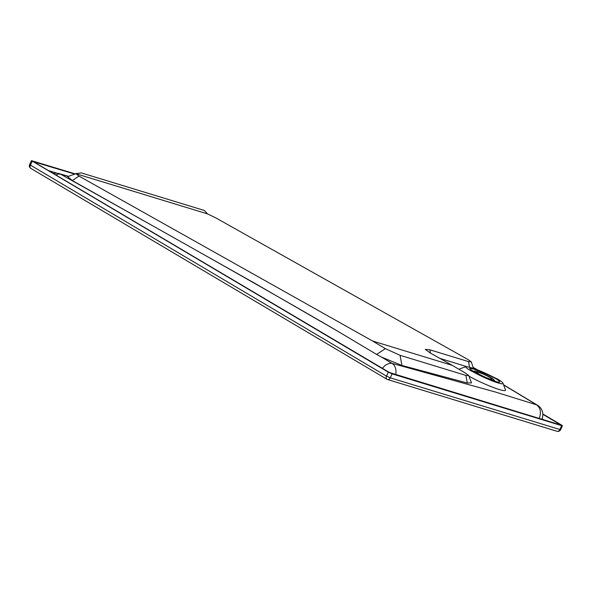 <?xml version="1.0" encoding="UTF-8"?>
<svg xmlns="http://www.w3.org/2000/svg" width="592" height="592" viewBox="0 0 592 592"><rect width="100%" height="100%" fill="white"/><g stroke="black" fill="none" stroke-linecap="round" stroke-linejoin="round"><path stroke-width="0.89" d="M542.812 413.963L561.586 425.086L562.4 425.744L561.66 425.655L392.104 373.87L388.337 372.168L31.428 160.647L29.6 164.613L386.509 376.135L390.276 377.837L560.572 429.711A2.93 2.93 0 0 1 558.722 431.294A2.93 2.59 -106.2 0 1 557.671 431.353A2.93 2.205 107 0 1 557.05 431.287A2.93 2.93 0 0 0 558.722 431.294A2.93 2.59 -106.2 0 0 559.381 430.991M561.66 425.655L559.825 429.614A2.93 2.205 107 0 1 557.671 431.353M503.607 384.911L536.626 404.854L495.504 392.059L392.008 363.362L389.654 363.251L385.459 365.109L382.328 368.276M477.056 369.689L473.445 367.647M468.746 375.58L471.506 382.913L467.295 383.002L401.931 365.456L381.574 357.124L376.608 354.438L385.348 348.636L400.051 355.296L465.889 375.402L468.746 375.58L465.482 373.115L452.273 365.353L430.436 353.084L425.263 349.384L429.851 349.798L468.509 361.608L471.262 361.86L473.482 368.379M468.968 376.164A25.271 2.99 24.8 0 0 489.436 385.954A25.271 2.99 24.8 0 0 505.479 389.884L502.963 383.202A20.15 2.383 24.8 0 0 497.391 378.947L495.082 378.236A16.487 1.954 -155.2 0 1 499.655 381.981A16.487 1.954 -155.2 0 1 480.741 375.343A16.487 1.954 -155.2 0 1 474.288 371.887L471.979 371.184A20.15 2.383 24.8 0 0 492.403 380.952A20.15 2.383 24.8 0 0 502.963 383.202M496.688 378.732C482.206 371.31 471.979 367.284 466.008 366.64L459.925 368.831A25.271 2.99 24.8 0 0 459.769 369.756M466.008 366.64C465.164 367.107 467.095 368.661 471.787 371.317L471.979 371.184M495.748 381.537A16.487 1.954 24.8 0 0 494.061 380.493M473.504 371.65L469.552 368.513C471.528 368.032 477.84 370.215 488.496 375.076L495.082 378.236M474.37 371.413A16.487 1.954 24.8 0 0 471.802 370.614M466.526 366.574L439.878 358.389M381.574 357.124L392.008 363.362A10.989 8.236 105.3 0 1 395.685 374.618M376.608 354.438L337.877 331.305L254.656 283.213L72.291 180.545L78.988 176.098L372.575 341.014L385.348 348.636M55.722 174.884L58.512 174.018L60.613 174.196C162.955 231.479 272.668 293.055 337.877 331.305M68.258 176.438L60.613 174.196A10.989 8.251 -73.7 0 0 59.318 173.648L59.318 173.648A10.989 10.989 0 0 0 53.472 173.552M471.262 361.86L468.161 359.633L215.821 217.893L207.57 213.919L204.218 210.434L81.245 172.879L75.902 173.708L78.988 176.098M74.762 174.092L33.396 161.668L389.492 372.523L560.35 424.908M75.28 173.907L31.428 160.647M542.827 414.304L560.432 424.73M503.555 384.763L537.617 405.313A10.989 7.111 -58.3 0 0 536.626 404.854C540.637 408.058 541.443 412.757 539.046 418.929M537.617 405.313A10.989 7.111 -58.3 0 1 537.625 405.32A10.989 10.989 0 0 1 541.835 419.254M392.104 373.87L390.276 377.837A2.93 2.205 107 0 1 387.501 379.502L387.501 379.502A2.93 2.205 107 0 1 387.131 379.339A2.93 1.902 120.6 0 1 386.865 379.22L386.865 379.22A2.93 2.93 0 0 0 387.501 379.502L557.05 431.287M388.337 372.168L386.509 376.135A2.93 1.902 120.6 0 0 386.865 379.22L30.769 168.365A2.93 1.902 120.6 0 1 30.414 165.279L32.242 161.313M207.57 213.919L75.902 173.708M72.291 180.545L67.621 176.66L76.79 173.367M452.273 365.353L372.575 341.014M479.638 374.795A10.841 1.28 -155.2 0 1 474.495 371.14A10.841 1.28 -155.2 0 1 477.241 371.48A10.841 1.28 -155.2 0 1 488.274 376.179A10.841 1.28 -155.2 0 1 494.179 380.234A10.841 1.28 -155.2 0 1 491.434 379.894A10.841 1.28 -155.2 0 1 487.897 378.621M489.858 378.954A8.429 0.999 -155.2 0 1 481.281 375.306A8.429 0.999 -155.2 0 1 476.686 372.153A8.429 0.999 -155.2 0 1 478.817 372.42A8.429 0.999 -155.2 0 1 487.401 376.068A8.429 0.999 -155.2 0 1 491.989 379.22A8.429 0.999 -155.2 0 1 489.858 378.954M469.53 367.136L468.509 361.608M430.465 353.106L429.851 349.798M467.295 383.002L465.889 375.402M401.931 365.456L400.051 355.296M53.657 173.508L53.117 173.338M57.18 173.241L48.448 170.577M542.006 418.862L543.552 419.78M68.509 176.342L59.318 173.648M29.6 164.613A2.93 2.93 0 0 0 30.769 168.365M562.4 425.744L560.572 429.711M473.393 367.514L477.655 369.919M474.17 371.85L474.495 371.14M493.861 380.93L494.179 380.234"/></g></svg>
